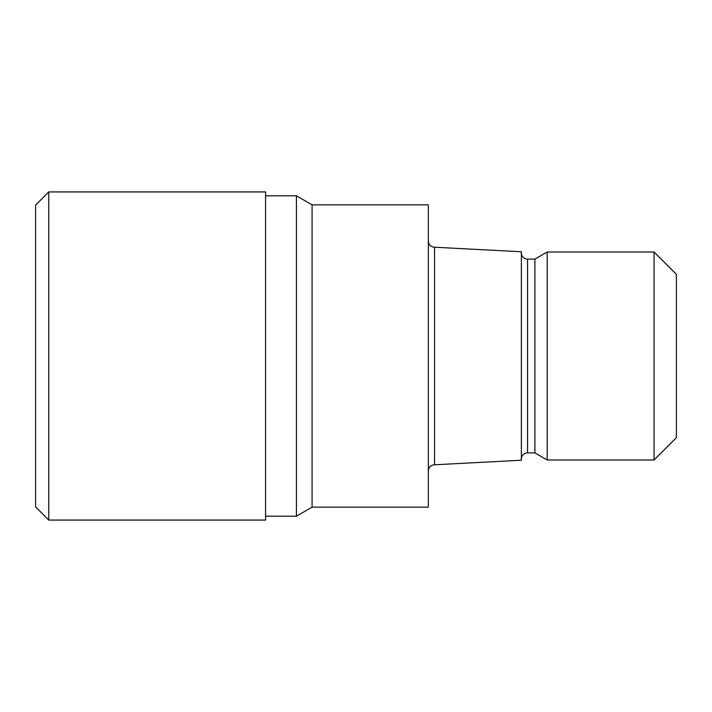 <?xml version="1.0" encoding="UTF-8"?>
<svg xmlns="http://www.w3.org/2000/svg" width="712" height="712" viewBox="0 0 712 712"><rect width="100%" height="100%" fill="white"/><g stroke="black" fill="none" stroke-linecap="round" stroke-linejoin="round"><path stroke-width="1.07" d="M296.415 516.2L296.415 195.8L312.078 204.842L428.348 204.842L428.348 507.158L312.078 507.158L296.415 516.2L265.567 516.2M265.567 195.8L296.415 195.8M428.348 241.021A6.203 6.203 0 0 0 434.551 247.215L521.371 251.772L521.371 460.228L434.551 464.785L434.551 247.215M434.551 464.785A6.203 6.203 0 0 0 428.348 470.979M521.371 252.902A6.203 6.203 0 0 0 527.565 259.106L534.899 259.106L547.208 252.003L654.061 252.003L676.4 274.334L676.4 437.666L654.061 459.997L547.208 459.997L534.899 452.894L527.565 452.894A6.203 6.203 0 0 0 521.371 459.098M534.899 452.894L534.899 259.106M547.208 459.997L547.208 252.003M654.061 459.997L654.061 252.003M312.078 507.158L312.078 204.842M48.781 520.072L35.6 506.899L35.6 205.1L48.781 191.929L265.567 191.929L265.567 520.072L48.781 520.072L48.781 191.929M527.565 452.894L527.565 259.106"/></g></svg>
